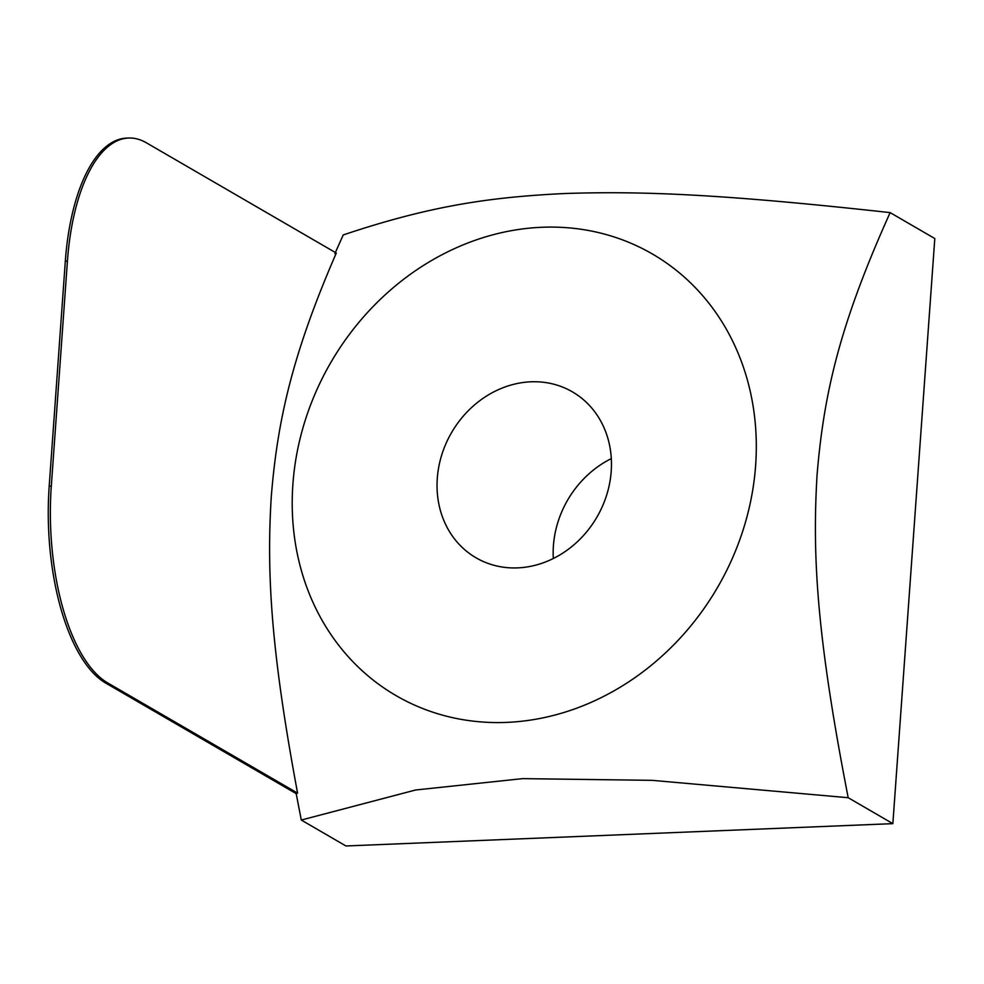 <?xml version="1.0" encoding="UTF-8"?>
<svg xmlns="http://www.w3.org/2000/svg" width="984" height="984" viewBox="0 0 984 984"><rect width="100%" height="100%" fill="white"/><g stroke="black" fill="none" stroke-linecap="round" stroke-linejoin="round"><path stroke-width="1.48" d="M297.586 793.141L296.196 793.645L105.645 683.031L107.748 682.945L297.586 793.141C271.203 651.679 266.443 574.213 271.289 496.588C277.513 419.774 292.555 353.809 336.294 253.048L146.456 142.84A162.471 68.413 87.7 0 0 128.547 138.031A162.471 68.413 87.7 0 0 67.429 261.055L51.303 486.096A162.471 68.413 87.7 0 0 107.748 682.945M128.547 138.031L126.444 138.117A162.471 68.413 87.7 0 0 65.325 261.141L49.2 486.17A162.471 68.413 87.7 0 0 105.645 683.031M334.904 253.552L343.219 234.942C429.122 206.173 488.544 197.194 564.582 193.528C642.417 190.921 722.933 194.18 890.139 212.618L934.8 238.546L892.857 823.645L345.938 845.969L301.288 820.041L296.196 793.645M611.31 458.606A95.952 84.07 -59.9 0 0 553.316 558.494M437.29 478.396A95.952 84.07 120.1 0 1 572.43 391.866A95.952 84.07 120.1 0 1 611.212 471.299A95.952 84.07 120.1 0 1 476.084 557.83A95.952 84.07 120.1 0 1 437.29 478.396M890.139 212.618C839.783 324.4 823.866 393.145 817.064 474.928C812.071 557.756 817.249 638.739 848.196 797.716L652.257 780.349L522.639 778.627L415.568 790.004L301.288 820.041M506.514 722.391A255.311 223.688 -59.9 0 0 733.51 342.899A255.311 223.688 -59.9 0 0 332.74 359.246A255.311 223.688 -59.9 0 0 506.514 722.391M892.857 823.645L848.196 797.716M49.2 486.17L51.303 486.096M65.325 261.141L67.429 261.055"/></g></svg>
